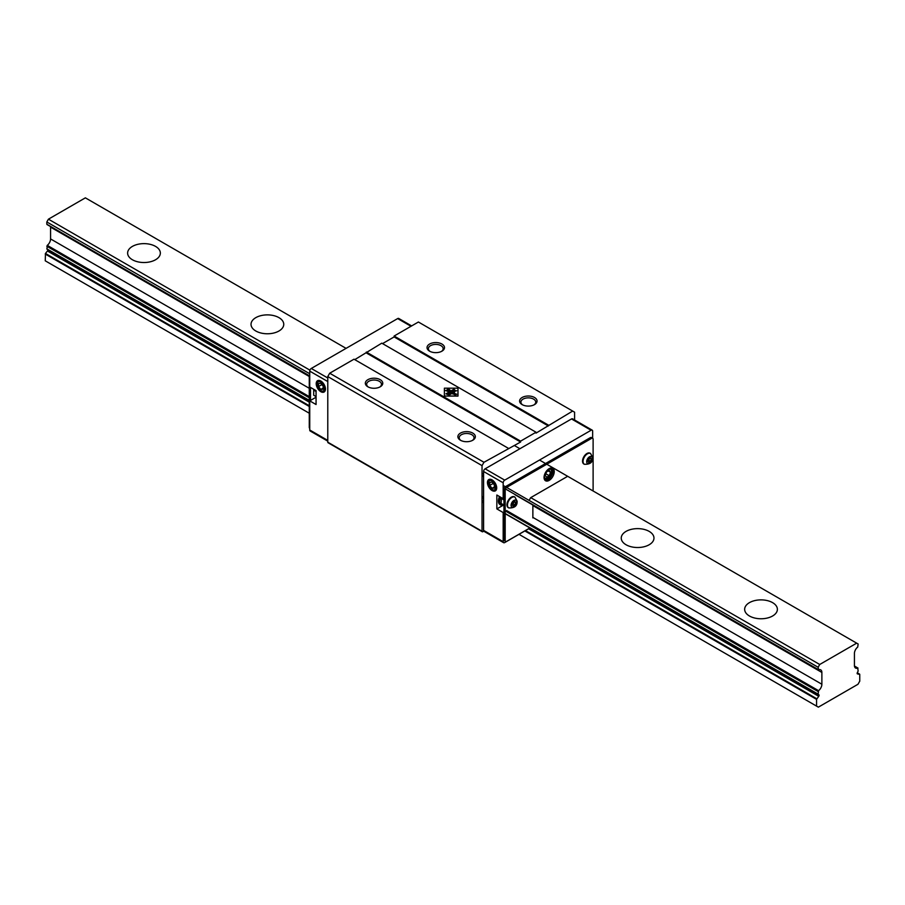 <?xml version="1.0" encoding="UTF-8"?>
<svg xmlns="http://www.w3.org/2000/svg" width="905" height="905" viewBox="0 0 905 905"><rect width="100%" height="100%" fill="white"/><g stroke="black" fill="none" stroke-linecap="round" stroke-linejoin="round"><path stroke-width="1.36" d="M310.506 387.419L310.506 400.429M309.736 375.371A2.183 1.256 120 0 0 309.272 376.91L309.272 427.33A2.183 1.256 120 0 0 309.725 428.325L309.736 428.325M554.233 471.584A7.195 4.152 -60 0 1 551.088 478.836A7.195 4.152 -60 0 1 545.545 480.759A7.195 4.152 -60 0 1 544.052 477.467A7.195 4.152 -60 0 1 547.197 470.227A7.195 4.152 -60 0 1 552.74 468.292A7.195 4.152 -60 0 1 554.233 471.584M544.98 480.317A7.195 4.152 120 0 0 550.251 477.682A7.195 4.152 120 0 0 553 470.872A7.195 4.152 120 0 0 552.073 468.032M529.142 500.431L530.624 497.693L567.571 476.358M532.864 517.909L532.864 505.035M503.949 512.117L503.18 512.558L496.845 508.904L496.845 495.012L503.18 498.666L503.18 482.806A2.183 1.256 -60 0 1 504.719 480.136L591.101 430.26A2.183 1.256 -60 0 1 592.198 430.158A2.183 1.256 -60 0 1 592.651 431.153L592.651 438.258L591.429 437.545A2.183 1.256 120 0 0 590.332 437.658L505.488 486.641A2.183 1.256 120 0 0 503.949 489.311L503.949 539.719A2.183 1.256 120 0 0 504.402 540.715L505.635 541.428A2.183 1.256 -60 0 1 505.182 540.432L505.182 490.024A2.183 1.256 -60 0 1 506.721 487.354L591.565 438.371A2.183 1.256 -60 0 1 592.662 438.258A2.183 1.256 -60 0 1 593.114 439.253L593.114 489.673A2.183 1.256 -60 0 1 592.843 490.838M818.901 694.825L818.12 694.146L818.573 690.673A5.622 3.247 120 0 0 821.876 684.248L821.876 672.438A5.622 3.247 120 0 0 820.711 669.87A5.622 3.247 120 0 0 818.573 669.824L818.12 667.268L819.726 664.485L856.673 643.161L858.155 644.009L857.702 647.086A5.622 3.247 120 0 0 854.433 652.969L854.433 665.978A5.622 3.247 120 0 0 855.564 668.037A5.622 3.247 120 0 0 857.702 668.071L858.155 671.035L857.374 672.607A1.086 0.634 120 0 0 857.533 673.92L859.75 674.417L859.75 681.182L857.963 684.282L818.346 707.156L816.559 706.115L816.559 699.361L818.742 696.307A1.086 0.634 120 0 0 818.901 694.825L529.878 527.954L506.721 541.326A2.183 1.256 -60 0 1 505.635 541.428M508.508 507.739A6.222 3.586 -60 0 1 508.237 507.615A6.222 3.586 -60 0 1 507.286 502.626A6.222 3.586 -60 0 1 511.348 497.15A6.222 3.586 -60 0 1 514.459 496.845A6.222 3.586 -60 0 1 514.707 497.003M511.087 505.318A3.959 2.285 -60 0 1 513.893 500.454A3.959 2.285 -60 0 1 516.698 502.071A3.959 2.285 -60 0 1 513.893 506.936A3.959 2.285 -60 0 1 511.087 505.318M514.787 504.967L513.011 505.986L512.117 504.719L513.011 502.433L514.787 501.404L515.68 502.671L514.787 504.967L513.169 504.028L514.017 501.845M512.162 504.605L513.169 504.028M514.131 501.777L515.68 502.671M584.098 464.095A6.222 3.586 -60 0 1 583.827 463.971A6.222 3.586 -60 0 1 582.877 458.982A6.222 3.586 -60 0 1 586.938 453.507A6.222 3.586 -60 0 1 590.049 453.201A6.222 3.586 -60 0 1 590.286 453.371M586.678 461.674A3.959 2.285 -60 0 1 589.483 456.821A3.959 2.285 -60 0 1 592.289 458.439A3.959 2.285 -60 0 1 589.483 463.292A3.959 2.285 -60 0 1 586.678 461.674M590.377 461.324L588.589 462.353L587.707 461.086L588.589 458.79L590.377 457.76L591.27 459.027L590.377 461.324L588.759 460.385L589.596 458.202M587.752 460.973L588.759 460.385M589.721 458.134L591.27 459.027M50.533 226.567A5.622 3.247 -60 0 1 50.567 227.132L50.567 238.931A5.622 3.247 -60 0 1 47.264 245.357L46.958 249.147L309.272 400.587L47.592 249.509A1.086 0.634 -60 0 1 47.433 251.002L45.476 253.457L309.272 405.757M482.037 500.341L483.587 501.223M528.384 528.905L504.719 542.57A2.183 1.256 -60 0 1 503.621 542.683A2.183 1.256 -60 0 1 503.18 541.676L503.18 512.558L503.949 512.988M155.547 246.398A16.358 9.446 180 0 1 160.343 253.072A16.358 9.446 180 0 1 150.241 261.805A16.358 9.446 180 0 1 132.413 259.758A16.358 9.446 180 0 1 127.616 253.072A16.358 9.446 180 0 1 137.718 244.35A16.358 9.446 180 0 1 155.547 246.398M278.955 317.644A16.358 9.446 180 0 1 283.751 324.329A16.358 9.446 180 0 1 273.649 333.051A16.358 9.446 180 0 1 255.821 331.004A16.358 9.446 180 0 1 251.024 324.329A16.358 9.446 180 0 1 261.126 315.596A16.358 9.446 180 0 1 278.955 317.644M649.179 531.393A16.358 9.446 180 0 1 653.976 538.068A16.358 9.446 180 0 1 643.874 546.801A16.358 9.446 180 0 1 626.045 544.753A16.358 9.446 180 0 1 621.249 538.068A16.358 9.446 180 0 1 631.351 529.346A16.358 9.446 180 0 1 649.179 531.393M772.587 602.64A16.358 9.446 180 0 1 777.384 609.325A16.358 9.446 180 0 1 767.282 618.047A16.358 9.446 180 0 1 749.453 616A16.358 9.446 180 0 1 744.657 609.325A16.358 9.446 180 0 1 754.759 600.592A16.358 9.446 180 0 1 772.587 602.64M45.476 253.457L45.25 260.81L309.272 413.234M518.995 534.323L816.559 706.115M505.182 513.701L818.256 694.452L505.182 513.701M47.264 224.519L309.51 375.824M346.072 348.368L85.364 197.844L48.429 219.18L46.822 221.963L309.736 373.754M482.037 473.236L483.587 474.13M503.18 485.442L505.375 486.709M506.608 487.422L818.12 667.268M46.822 221.963L46.822 224.157M48.429 219.18L309.929 370.156M530.726 497.637L819.726 664.485M514.447 445.577L519.923 448.733M539.516 460.045L545.534 463.518M546.767 464.231L856.673 643.161M534.493 397.487A8.722 5.034 180 0 1 534.493 404.614A8.722 5.034 180 0 1 522.151 404.614L522.151 404.614A8.722 5.034 180 0 1 522.151 397.487A8.722 5.034 180 0 1 534.493 397.487M533.984 404.886A7.41 4.276 0 0 0 535.726 402.125A7.41 4.276 0 0 0 533.554 399.105A7.41 4.276 0 0 0 525.488 398.177A7.41 4.276 0 0 0 520.918 402.125A7.41 4.276 0 0 0 522.649 404.886M441.934 344.047A8.722 5.034 180 0 1 441.934 351.174A8.722 5.034 180 0 1 429.592 351.174L429.592 351.174A8.722 5.034 180 0 1 429.592 344.047A8.722 5.034 180 0 1 441.934 344.047M441.425 351.445A7.41 4.276 0 0 0 443.167 348.697A7.41 4.276 0 0 0 440.995 345.665A7.41 4.276 0 0 0 432.929 344.737A7.41 4.276 0 0 0 428.359 348.697A7.41 4.276 0 0 0 430.101 351.445M472.783 433.11A8.722 5.034 180 0 1 472.783 440.237A8.722 5.034 180 0 1 460.441 440.237L460.441 440.237A8.722 5.034 180 0 1 460.441 433.11A8.722 5.034 180 0 1 472.783 433.11M472.286 440.509A7.41 4.276 0 0 0 474.016 437.749A7.41 4.276 0 0 0 471.856 434.728A7.41 4.276 0 0 0 463.779 433.8A7.41 4.276 0 0 0 459.208 437.749A7.41 4.276 0 0 0 460.95 440.509M380.224 379.681A8.722 5.034 180 0 1 380.224 386.797A8.722 5.034 180 0 1 367.882 386.797L367.882 386.797A8.722 5.034 180 0 1 367.882 379.681A8.722 5.034 180 0 1 380.224 379.681M379.727 387.069A7.41 4.276 0 0 0 381.469 384.32A7.41 4.276 0 0 0 379.297 381.288A7.41 4.276 0 0 0 371.22 380.36A7.41 4.276 0 0 0 366.649 384.32A7.41 4.276 0 0 0 368.392 387.069M483.79 531.144L482.818 531.71A1.086 0.634 -60 0 1 482.037 531.258L482.037 465.623L483.971 462.285L520.601 442.025L520.601 441.131L536.032 432.228L536.032 433.11L572.673 411.074L574.596 412.182L574.596 419.999M354.771 359.636L381.774 343.165L536.032 432.228M382.544 343.606L394.116 336.931L548.373 425.984M394.116 336.931L394.116 336.038L548.373 425.101M394.116 336.038L418.404 322.01L572.673 411.074M482.037 465.623L327.78 376.559L327.78 442.194A1.086 0.634 120 0 0 328.006 442.703L482.263 531.755M327.78 376.559L329.703 373.222L483.971 462.285M329.703 373.222L354.002 359.195L508.271 448.258M366.344 352.961L520.601 442.025M366.344 352.068L520.601 441.131M320.834 382.102A5.204 3.009 60 0 1 324.522 388.483A5.204 3.009 60 0 1 320.834 390.609L320.834 390.609A5.204 3.009 60 0 1 317.157 384.229A5.204 3.009 60 0 1 320.834 382.102M321.388 390.926L320.834 390.609L321.388 390.926A5.984 3.462 60 0 0 324.307 391.265M321.037 381.129A5.984 3.462 -120 0 0 318.232 380.937A5.984 3.462 -120 0 0 317.949 387.317M318.56 388.381A5.984 3.462 -120 0 0 321.23 391.017A5.984 3.462 -120 0 0 324.228 391.311A5.984 3.462 -120 0 0 325.461 388.788M317.169 383.924A5.984 3.462 60 0 1 317.157 383.596A5.984 3.462 60 0 1 318.322 380.903M320.834 391.695A6.55 3.778 60 0 1 316.207 383.686A6.55 3.778 60 0 1 320.834 381.016L320.834 381.016A6.55 3.778 60 0 1 325.461 389.026A6.55 3.778 60 0 1 320.834 391.695M411.639 325.913L398.754 318.469A2.183 1.256 120 0 0 397.657 318.583L311.275 368.459A2.183 1.256 120 0 0 309.736 371.129L309.736 386.978L316.06 390.632L316.06 404.524L309.736 400.87L309.736 429.999A2.183 1.256 120 0 0 310.177 430.995L327.78 441.154M309.736 400.87L316.06 397.227M313.707 395.225L316.06 396.582L313.696 395.225A6.29 3.631 -60 0 1 313.696 395.225L313.696 390.089L316.06 391.446M313.696 390.089A6.29 3.631 -60 0 1 313.707 390.078L314.012 389.455M316.06 391.435L313.707 390.078M323.153 386.152L323.153 389.229L320.834 389.444L318.526 386.559L318.526 383.482L320.834 383.268L323.153 386.152M321.909 384.602L318.526 386.559M323.153 388.109L320.834 389.444M492.625 489.786L492.071 489.469A5.204 3.009 60 0 1 488.383 483.089A5.204 3.009 60 0 1 492.071 480.962A5.204 3.009 60 0 1 495.748 487.343A5.204 3.009 60 0 1 492.071 489.469L492.625 489.786A5.984 3.462 60 0 0 495.533 490.125M488.395 482.784A5.984 3.462 60 0 1 488.383 482.456A5.984 3.462 60 0 1 489.548 479.752M489.786 487.241A5.984 3.462 -120 0 0 492.456 489.877A5.984 3.462 -120 0 0 495.454 490.171A5.984 3.462 -120 0 0 496.687 487.648M500.544 497.139A7.636 4.412 120 0 0 499.39 501.642A7.636 4.412 120 0 0 500.974 505.137A7.636 4.412 120 0 0 503.949 505.171A7.421 4.287 120 0 1 499.707 501.642A7.421 4.287 120 0 1 500.804 497.298M499.537 496.562A7.636 4.412 120 0 0 498.395 501.065A7.636 4.412 120 0 0 499.979 504.56L500.974 505.137M547.819 469.616A5.204 3.009 -60 0 1 551.598 471.686L551.598 471.143A5.871 3.394 120 0 0 549.935 468.27M551.598 471.686A5.204 3.009 -60 0 1 547.91 478.066A5.204 3.009 -60 0 1 544.233 475.94A5.204 3.009 -60 0 1 544.233 475.826M544.12 478.338A5.871 3.394 120 0 0 547.435 478.338A5.871 3.394 120 0 0 547.683 478.191M492.071 479.876L492.071 479.876A6.55 3.778 60 0 1 496.698 487.885A6.55 3.778 60 0 1 492.071 490.555A6.55 3.778 60 0 1 487.444 482.546A6.55 3.778 60 0 1 492.071 479.876L492.071 479.876M550.874 467.998A6.55 3.778 -60 0 1 552.536 471.143A6.55 3.778 -60 0 1 549.482 477.931A6.55 3.778 -60 0 1 544.358 479.288M496.845 508.904L502.795 505.476M503.18 498.666L503.949 498.214M592.198 430.158L572.605 418.845A2.183 1.256 120 0 0 571.508 418.947L485.125 468.824A2.183 1.256 120 0 0 483.587 471.494L483.587 530.375A2.183 1.256 120 0 0 484.039 531.371L503.621 542.683M492.275 479.989A5.984 3.462 -120 0 0 489.469 479.797A5.984 3.462 -120 0 0 489.175 486.177M546.575 477.263L545.24 475.363L546.575 471.912L549.245 470.374L550.579 472.274L549.245 475.713L546.575 477.263M548.272 470.939L550.579 472.274M545.862 473.756L549.245 475.713M503.949 499.911L501.099 498.27A6.29 3.631 -60 0 1 501.099 498.27L503.949 499.933M501.54 497.716L501.087 503.406A6.29 3.631 -60 0 1 501.087 503.406L503.949 505.058L501.087 503.406M493.146 483.462L489.752 485.419L489.752 482.331L492.071 482.127L494.379 485.012L494.379 488.089L492.071 488.304L489.752 485.419M494.379 486.969L492.071 488.304M448.02 390.575L449.174 390.926L448.02 390.575M448.801 391.763L445.565 390.507L448.269 389.897L447.296 389.512L448.495 388.811L450.645 390.7L448.801 391.763M454.265 391.503L454.898 391.141L452.149 390.247L453.993 389.195L455.532 390.779L456.686 390.734L454.265 391.503M451.968 392.838L452.76 392.996L451.561 393.698L449.106 392.012L452.477 391.922L450.611 391.141L451.821 390.44L454.514 391.989L450.894 392.216L451.968 392.838M454.604 392.974L453.993 393.324L456.754 394.218L454.864 395.304L454.977 394.637L452.206 393.766L454.604 392.974M448.948 393.585L449.525 394.263L448.382 393.913L448.948 393.585M449.389 392.465L450.973 394.026L449.163 395.078L445.939 393.833L447.127 393.155L447.771 393.732L448.642 393.223L447.658 392.849L449.389 392.465M444.389 396.028L457.987 396.028L457.987 388.177L444.389 388.177L444.389 396.073L457.987 396.073M590.332 437.658L591.565 438.371M503.949 539.719L505.182 540.432M503.949 489.311L505.182 490.024M505.488 486.641L506.721 487.354M508.237 507.615L508.746 507.909A6.222 3.586 -60 0 1 507.467 505.058A6.222 3.586 -60 0 1 511.857 497.445A6.222 3.586 -60 0 1 514.968 497.139L514.459 496.845M583.827 463.971L584.336 464.265A6.222 3.586 -60 0 1 583.046 461.414A6.222 3.586 -60 0 1 587.447 453.801A6.222 3.586 -60 0 1 590.558 453.496L590.049 453.201M45.25 254.045L309.272 406.481M524.855 530.941L816.559 699.361M525.477 530.579L816.785 698.762M47.433 251.002L309.272 402.171M482.037 501.913L483.587 502.807M503.18 514.119L503.949 514.56M528.509 528.746L818.742 696.307M46.958 249.147L309.272 400.587M46.822 248.841L309.272 400.361M482.037 500.114L483.587 501.008M503.384 512.434L503.949 512.762M505.182 513.474L818.12 694.146M46.822 246.239L309.272 397.759M482.037 497.512L483.587 498.395M505.646 511.133L818.12 691.544M47.264 245.357L309.272 396.628M482.037 496.37L483.587 497.264M506.619 510.567L818.573 690.673M50.567 238.931L309.272 388.29M532.864 517.389L821.876 684.248M50.567 227.132L309.306 376.514M532.864 505.578L821.876 672.438M482.037 475.43L483.587 476.324M503.18 487.637L504.187 488.225M505.42 488.938L818.12 669.474M854.467 666.204L857.702 668.071M857.284 672.8L859.524 674.089M327.78 442.194L482.037 531.258M327.78 440.418L309.736 429.999M327.78 381.548L309.736 371.129M327.78 377.985L311.275 368.459M411.006 326.286L397.657 318.583M483.587 471.494L503.18 482.806M483.587 530.375L503.18 541.676M485.125 468.824L504.719 480.136M571.508 418.947L591.101 430.26M508.746 507.909C514.538 508.169 517.332 505.94 517.128 501.189L514.968 497.139M584.336 464.265C590.128 464.537 592.922 462.297 592.718 457.557L590.558 453.496M818.278 669.824L514.99 494.718M483.587 476.584L482.037 475.691M309.431 376.039L46.981 224.508M857.997 668.082L854.433 666.023M859.614 674.123L857.295 672.777M317.157 384.229L317.157 383.596M488.383 483.089L488.383 482.456"/></g></svg>
